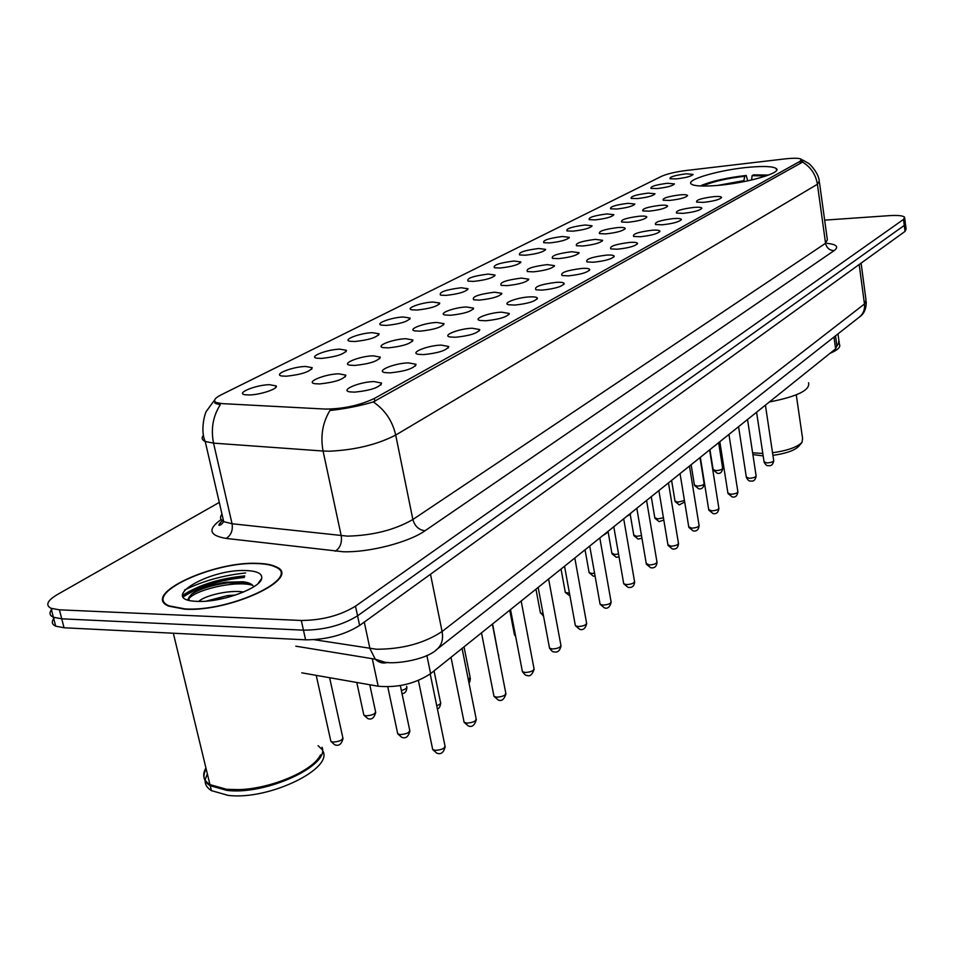 <?xml version="1.0" encoding="UTF-8"?>
<svg xmlns="http://www.w3.org/2000/svg" width="954" height="954" viewBox="0 0 954 954"><rect width="100%" height="100%" fill="white"/><g stroke="black" fill="none" stroke-linecap="round" stroke-linejoin="round"><path stroke-width="1.43" d="M750.619 167.105C721.331 169.359 684.674 179.757 691.364 184.11C694.262 186.078 702.49 186.555 716.049 185.553C745.706 183.395 782.817 172.793 776.258 168.56C773.265 166.461 764.714 165.972 750.619 167.105M657.151 188.558L650.974 188.379C650.246 186.507 655.792 184.802 667.585 183.275L674.418 183.907C672.808 185.839 667.049 187.389 657.151 188.558M637.332 198.587L631.178 198.408C630.356 196.441 636.02 194.676 648.16 193.113L655.016 193.781C653.371 195.797 647.48 197.406 637.332 198.587M616.713 209.021L610.62 208.819C609.689 206.768 615.473 204.931 627.982 203.321L634.851 204.037C633.17 206.147 627.124 207.805 616.713 209.021M595.272 219.873L589.226 219.658C588.177 217.512 594.103 215.604 606.994 213.934L613.875 214.686C612.17 216.904 605.969 218.633 595.272 219.873M572.949 231.166L566.974 230.94C565.794 228.698 571.851 226.706 585.148 224.989L592.052 225.788C590.311 228.113 583.943 229.902 572.949 231.166M549.695 242.936L543.792 242.71C542.468 240.348 548.681 238.273 562.407 236.497L569.311 237.331C567.535 239.776 561 241.648 549.695 242.936M525.439 255.207L519.632 254.968C518.153 252.488 524.509 250.33 538.7 248.493L545.605 249.376C543.804 251.939 537.078 253.883 525.439 255.207M500.123 268.014L494.422 267.776C492.765 265.164 499.288 262.91 513.967 261.014L520.86 261.933C519.036 264.64 512.119 266.667 500.123 268.014M473.673 281.394L468.104 281.156C466.256 278.413 472.934 276.052 488.138 274.072L495.031 275.038C493.17 277.9 486.051 280.011 473.673 281.394M446.019 295.394L440.581 295.144C438.518 292.27 445.375 289.801 461.152 287.738L468.009 288.74C466.124 291.757 458.802 293.975 446.019 295.394M417.065 310.05L411.794 309.8C404.806 308.476 421.227 302.478 432.913 302.024L439.746 303.074C437.838 306.258 430.278 308.583 417.065 310.05M386.716 325.397L381.636 325.159C374.111 323.811 391.283 317.396 403.327 316.99L410.137 318.076C408.205 321.45 400.394 323.895 386.716 325.397M354.888 341.508L350.023 341.27C341.902 339.91 359.885 333.041 372.31 332.684L379.072 333.805C377.116 337.394 369.055 339.958 354.888 341.508M321.45 358.43L316.823 358.203C308.047 356.832 326.924 349.45 339.755 349.164L346.469 350.321C344.489 354.125 336.154 356.82 321.45 358.43M286.283 376.222L281.931 376.007C272.439 374.636 292.282 366.694 305.542 366.467L312.185 367.66C310.193 371.702 301.559 374.564 286.283 376.222M249.244 394.956L245.214 394.765C234.934 393.406 255.827 384.844 269.541 384.689L276.1 385.905C278.854 388.6 260.406 394.849 249.244 394.956M676.243 178.899L670.042 178.732C669.398 176.943 674.824 175.297 686.296 173.807L693.117 174.403C691.531 176.251 685.902 177.754 676.243 178.899M669.66 200.435L663.221 200.221C662.291 198.205 668.015 196.405 680.393 194.819C684.841 194.497 687.238 194.747 687.584 195.558C685.926 197.621 679.952 199.255 669.66 200.435M649.245 211.144L642.841 210.917C641.792 208.795 647.647 206.923 660.406 205.289C664.843 204.991 667.251 205.253 667.621 206.076C665.928 208.246 659.798 209.928 649.245 211.144M627.982 222.282L621.638 222.043C620.458 219.825 626.444 217.87 639.597 216.188C644.045 215.902 646.454 216.176 646.848 217.023C645.119 219.301 638.822 221.054 627.982 222.282M605.826 233.885L599.541 233.635C598.218 231.309 604.359 229.282 617.942 227.541C622.366 227.267 624.787 227.553 625.192 228.411C623.439 230.808 616.976 232.633 605.826 233.885M582.727 246.001L576.514 245.738C575.035 243.294 581.32 241.171 595.356 239.371L602.618 240.301C600.829 242.817 594.199 244.713 582.727 246.001M558.603 258.629L552.497 258.367C550.84 255.803 557.267 253.585 571.792 251.725L579.066 252.691C577.242 255.338 570.42 257.318 558.603 258.629M533.405 271.842L527.407 271.568C525.547 268.861 532.141 266.548 547.191 264.616L554.465 265.629C552.616 268.432 545.593 270.495 533.405 271.842M507.039 285.651L501.184 285.377C499.109 282.527 505.87 280.106 521.468 278.091L528.731 279.164C526.858 282.11 519.632 284.268 507.039 285.651M479.445 300.105L473.733 299.83C471.419 296.837 478.359 294.285 494.554 292.198L501.804 293.307C499.908 296.432 492.455 298.697 479.445 300.105M450.526 315.261L444.993 314.987C437.671 313.58 454.259 307.403 466.363 306.973L473.589 308.13C471.67 311.433 463.978 313.806 450.526 315.261M420.177 331.169L414.847 330.895C406.941 329.464 424.303 322.846 436.789 322.464L444.004 323.668C442.06 327.174 434.118 329.667 420.177 331.169M388.302 347.876L383.198 347.614C374.648 346.159 392.845 339.064 405.76 338.718L412.927 339.97C410.971 343.69 402.755 346.326 388.302 347.876M354.769 365.442L349.939 365.191C340.673 363.736 359.777 356.092 373.133 355.818L380.252 357.106C378.285 361.065 369.782 363.844 354.769 365.442M319.447 383.949L314.927 383.711C304.875 382.268 324.98 374.004 338.801 373.813L345.849 375.137C343.881 379.358 335.081 382.292 319.447 383.949M703.444 202.367L696.67 202.129C695.633 200.042 701.428 198.205 714.045 196.607C718.744 196.274 721.26 196.548 721.618 197.418C719.924 199.541 713.866 201.187 703.444 202.367M683.255 213.35L676.529 213.1C675.36 210.917 681.275 208.998 694.297 207.352C698.996 207.042 701.524 207.328 701.894 208.21C700.164 210.44 693.952 212.158 683.255 213.35M662.219 224.798L655.541 224.536C654.229 222.234 660.287 220.243 673.715 218.549C678.413 218.239 680.953 218.549 681.347 219.456C679.594 221.793 673.214 223.582 662.219 224.798M640.277 236.747L633.659 236.461C632.18 234.052 638.393 231.965 652.274 230.212C656.96 229.926 659.512 230.248 659.918 231.178C658.129 233.635 651.582 235.495 640.277 236.747M617.357 249.209L610.834 248.911C609.177 246.382 615.533 244.212 629.89 242.388C634.565 242.113 637.117 242.459 637.558 243.413C635.734 246.001 629.008 247.933 617.357 249.209M593.412 262.231L586.984 261.933C585.136 259.261 591.647 256.996 606.517 255.112C611.168 254.849 613.732 255.207 614.197 256.185C612.349 258.916 605.42 260.931 593.412 262.231M568.369 275.861L562.061 275.551C559.986 272.749 566.652 270.364 582.071 268.408C586.71 268.157 589.274 268.539 589.763 269.529C587.891 272.415 580.759 274.525 568.369 275.861M542.146 290.123L535.981 289.813C533.656 286.856 540.501 284.352 556.504 282.312C561.107 282.098 563.671 282.491 564.196 283.505C562.3 286.546 554.942 288.752 542.146 290.123M514.671 305.077L508.649 304.767C501.565 303.3 517.569 297.362 529.708 296.897C534.276 296.682 536.84 297.099 537.4 298.125C535.48 301.357 527.896 303.67 514.671 305.077M485.824 320.771L480.005 320.461C472.337 318.97 489.068 312.602 501.613 312.173L509.293 313.472C507.349 316.895 499.526 319.328 485.824 320.771M455.511 337.263L449.918 336.965C441.607 335.438 459.136 328.605 472.111 328.224L479.767 329.571C477.811 333.208 469.726 335.772 455.511 337.263M423.636 354.602L418.293 354.316C409.278 352.777 427.666 345.42 441.106 345.098L448.714 346.493C446.746 350.368 438.387 353.075 423.636 354.602M390.055 372.871L384.999 372.597C375.208 371.058 394.539 363.104 408.455 362.866L416.027 364.297C414.06 368.435 405.402 371.285 390.055 372.871M354.626 392.142L349.915 391.891C339.254 390.353 359.61 381.743 374.051 381.576L381.564 383.067C379.597 387.467 370.617 390.496 354.626 392.142M784.51 158.948L788.087 158.579C795.445 157.982 799.869 158.221 801.36 159.294L800.036 161.321L374.314 398.486C359.503 405.438 343.202 408.968 325.397 409.075L222.342 403.637L216.522 402.624C212.897 400.883 214.411 398.307 221.078 394.873L661.635 176.263C667.156 173.831 675.325 171.911 686.164 170.504L784.51 158.948M222.318 523.496L219.599 525.082M835.513 335.844L836.861 345.61L835.621 348.842L430.612 673.655C415.181 683.732 397.699 687.929 378.166 686.224L301.762 672.82M257.818 563.373C213.577 560.892 140.655 594.616 168.584 606.112L184.778 609.189C230.463 612.17 302.812 577.599 276.207 566.903C272.033 564.78 265.904 563.611 257.818 563.373M802.755 161.19L802.588 159.938L801.384 162.764L373.264 401.92C361.399 405.498 348.282 408.217 333.888 410.053L329.953 410.458C322.583 422.622 320.294 436.145 323.072 451.027L213.553 443.133L205.217 441.475C201.878 439.973 201.306 437.862 203.488 435.155M244.689 576.121C219.551 578.589 198.826 585.124 182.536 595.725M54.521 617.667C51.242 621.4 51.623 624.238 55.678 626.158L64.049 627.768L305.602 639.836L303.455 630.165C324.193 630.057 342.236 625.275 357.571 615.819L904.297 225.406L905.346 223.176L904.297 225.406L357.571 615.819C342.236 625.275 324.193 630.057 303.455 630.165L61.736 618.812L303.455 630.165L301.297 620.47C322.058 620.315 340.125 615.545 355.496 606.172L903.533 219.408L904.595 217.214C903.009 215.64 897.941 215.115 889.378 215.64L824.65 220.135M52.327 608.759C48.94 612.504 49.286 615.33 53.364 617.238L61.736 618.812L53.364 617.238L51.051 608.294L59.422 609.821L301.297 620.47M827.213 243.353C836.765 244.439 839.067 246.859 834.118 250.628L425.007 530.77C408.849 542.313 368.971 552.628 343.202 551.758L226.122 538.414C231.059 535.313 233.038 530.436 232.06 523.758L213.553 443.133C210.727 429.05 212.969 416.254 220.267 404.734L215.819 403.566L214.256 400.501L206.708 410.828C205.277 411.651 199.875 430.039 205.217 441.475L223.713 521.635L232.06 523.758L347.554 536.148C373.086 535.444 394.849 529.899 412.867 519.513L825.556 243.282L827.345 239.716L819.462 182.464M219.277 502.412L57.335 594.569C47.271 600.615 45.172 605.182 51.051 608.294M244.618 576.323C219.372 578.792 198.718 585.362 182.631 596.023M252.357 584.981L251.439 584.993M305.602 639.836C326.328 639.776 344.334 634.982 359.634 625.454L905.048 231.381L906.109 229.127L905.477 224.118M836.837 345.372L838.471 343.762L838.876 340.363L837.994 333.9M836.849 345.491L838.196 344.096M837.063 345.992L839.293 341.735M830.028 353.326C837.791 350.023 840.915 347.006 839.425 344.275L839.27 343.178M185.183 608.938C230.379 611.884 301.977 577.671 275.646 567.081C271.52 564.995 265.462 563.826 257.461 563.599C213.672 561.131 141.502 594.521 169.132 605.885L185.183 608.938M205.921 767.958C201.974 774.827 203.321 780.384 209.952 784.617L226.563 789.292L238.572 789.614C271.174 788.898 313.472 770.629 320.508 754.852M227.064 789.554L238.953 789.876C268.921 789.173 307.927 773.491 318.135 758.513M206.183 769.031L204.991 771.369C202.63 777.248 204.371 782.03 210.214 785.714L226.825 790.389C265.82 795.433 330.346 765.394 322.023 747.244M205.134 780.754C205.074 784.713 207.161 788.004 211.406 790.627L228.006 795.35C268.789 800.692 335.283 768.006 322.38 750.273M321.677 749.117L318.099 745.694M198.79 601.402C222.401 602.224 260.68 588.022 261.706 578.374C262.386 573.64 257.27 571.041 246.347 570.575C208.64 568.489 156.289 600.185 197.263 601.366L198.79 601.402C204.18 595.868 228.34 589.715 242.888 591.909L243.628 592.017M206.04 601.163L227.326 595.63L235.555 595.057M253.681 586.841C252.5 584.17 248.946 582.477 242.996 581.773L226.229 582.178C210.846 584.587 199.422 588.487 191.969 593.889L188.952 597.359L189.095 600.293M207.352 773.849L205.265 779.37M206.207 769.151L205.444 770.749M245.631 572.972C223.224 575.298 202.868 580.986 184.563 590.013M188.653 599.184C193.376 590.419 235.054 579.949 252.679 585.303M187.556 599.827L191.969 593.889M191.408 594.354C199.553 589.012 211.561 585.196 227.422 582.894L247.551 582.62M215.234 600.054L227.279 597.502M772.919 455.356C785.929 453.544 794.551 450.515 798.76 446.281L801.897 442.513M752.611 452.792L762.806 453.46M772.525 452.768C787.42 450.646 797.258 447.164 802.028 442.346L802.588 438.446L796.268 394.873M769.997 401.861C797.508 396.411 810.351 390.043 808.551 382.757M701.083 186.018L701.584 185.326C712.543 180.914 727.425 177.623 746.219 175.464L747.697 180.866M746.219 175.464L744.752 176.263C728.045 178.207 714.784 181.129 704.946 185.052L701.584 185.326M743.691 181.677L744.752 176.263M704.946 185.052L706.127 186.066M768.53 175.071L753.553 174.856L752.098 175.655L751.549 180.008M766.002 175.989L752.098 175.655M752.885 454.569L763.176 455.905M374.314 398.486L374.898 401.324M800.036 161.321L800.323 163.361M833.987 337.048L835.621 348.842M372.287 658.689L378.166 686.224M426.867 655.398L430.612 673.655M425.007 530.77C418.878 530.007 414.835 526.25 412.867 519.513L395.707 435.06C377.271 444.6 355.186 449.978 329.452 451.206L323.072 451.027L341.222 535.766C342.164 542.778 340.184 547.93 335.271 551.233M373.264 401.92C384.975 409.862 392.452 420.905 395.707 435.06L817.411 184.241C815.777 174.415 810.745 166.986 802.326 161.953M215.294 401.932L214.698 402.946M802.588 159.95L808.288 163.229C808.121 162.347 818.58 172.149 819.271 181.117L817.411 184.241L825.556 243.282C826.653 247.98 829.515 250.425 834.118 250.628M226.122 538.414C209.081 535.54 207.423 529.243 221.161 519.525M355.496 606.172L359.634 625.454M903.533 219.408L905.048 231.381M59.422 609.821L64.049 627.768M221.972 514.075C219.647 517.235 220.231 519.751 223.713 521.635L221.316 524.402C222.103 523.961 214.209 528.969 223.236 519.56M314.295 639.717L376.401 649.233C402.338 649.209 424.232 643.294 442.084 631.512L864.467 303.992L866.029 300.152L861.092 263.137M859.184 264.52L864.467 303.992C865.016 309.168 863.489 313.401 859.888 316.668L859.029 317.348M364.273 622.091L369.925 648.577L375.268 659.178C378.965 662.732 383.162 663.793 387.873 662.386M295.788 646.18L375.268 659.178L383.138 661.635C389.745 664.95 425.496 660.967 437.326 649.03C441.821 644.832 443.407 638.989 442.084 631.512L430.504 574.248M866.28 301.798C866.244 308.75 864.109 313.711 859.888 316.668L436.002 650.044M244.284 577.48C219.42 580.008 199.04 586.495 183.144 596.966M244.749 575.906C219.73 578.374 198.957 584.874 182.464 595.415M250.795 583.896L245.619 584.146M764.059 461.796L767.016 462.928C771.357 462.595 773.575 461.748 773.67 460.388L765.406 405.152M770.677 400.918L771.476 400.286M771.273 400.477L768.852 402.385M746.326 477.095L749.284 478.288C753.743 477.954 756.009 477.072 756.093 475.641L747.531 419.486M752.837 415.228L753.672 414.573M753.481 414.74L750.965 416.731M727.878 493.003L730.859 494.255C735.451 493.922 737.764 492.991 737.824 491.489L728.939 434.392M734.294 430.111L735.152 429.419M734.985 429.574L732.374 431.649M708.703 509.555L711.684 510.867C716.406 510.521 718.779 509.555 718.815 507.981L709.609 449.906M714.975 445.59L715.882 444.874M715.739 445.005L713.02 447.176M688.74 526.775L691.722 528.17C696.599 527.812 699.032 526.799 699.032 525.141L689.468 466.065M694.87 461.724L695.8 460.973M695.693 461.08L692.854 463.346M667.931 544.722L670.924 546.189C675.945 545.819 678.437 544.77 678.413 543.017L668.468 482.891M673.906 478.538L674.883 477.751M674.8 477.835L671.831 480.196M646.24 563.444L649.245 564.983C654.42 564.613 656.984 563.504 656.912 561.656L646.573 500.456M652.035 496.08L653.049 495.269M653.001 495.305L649.901 497.785M623.594 582.977L623.737 583.788L626.599 584.599C631.953 584.218 634.577 583.049 634.47 581.105L623.701 518.797M629.187 514.397L626.993 516.15M599.947 603.381L600.102 604.276L602.94 605.098C608.485 604.705 611.18 603.477 611.013 601.414L599.816 537.961M605.301 533.548L606.41 532.666M606.446 532.642L603.059 535.361M575.202 624.727L575.381 625.705L578.207 626.539C583.943 626.134 586.71 624.834 586.495 622.652L574.809 558.007M580.318 553.594L581.475 552.664M581.546 552.604L577.993 555.455M549.313 647.062L549.516 648.136L552.306 648.982C558.257 648.553 561.095 647.194 560.821 644.88L548.622 579.006M554.143 574.582L555.359 573.604M555.478 573.521L551.746 576.502M522.184 670.471L522.41 671.664L525.153 672.498C531.342 672.057 534.264 670.614 533.918 668.158L521.17 601.02M526.691 596.596L527.967 595.57M528.134 595.451L524.223 598.575M493.719 695.025L493.981 696.348L496.676 697.183C503.116 696.718 506.121 695.192 505.68 692.58L492.359 624.131M497.869 619.718L499.216 618.633M499.431 618.466L495.329 621.758M463.823 720.819L464.109 722.273L466.756 723.108C473.458 722.619 476.559 720.997 476.034 718.219L462.082 648.41M467.579 644.01L468.986 642.877M469.261 642.65L464.956 646.12M432.377 747.936L432.711 749.558L435.286 750.381C442.286 749.856 445.47 748.127 444.838 745.181L430.218 673.965M435.692 669.577L437.182 668.384M437.516 668.11L432.973 671.759M713.091 469.511L715.917 470.632C720.306 470.286 722.548 469.428 722.631 468.032L718.648 442.656M694.405 484.942L697.231 486.111C701.75 485.765 704.04 484.859 704.112 483.404L699.986 457.622M674.979 500.969L677.817 502.198L684.447 500.504M654.778 517.64L657.628 518.94L663.435 517.772M633.754 534.991L636.604 536.363L641.493 535.576M611.848 553.07L614.698 554.512L618.55 554.047M589 571.923L589.143 572.686L591.85 573.437L594.569 573.235M565.162 591.599L565.317 592.434L569.443 593.161M543.1 613.839L540.441 613.064L535.957 589.167M540.262 612.158L543.565 616.308M514.23 633.647L515.422 635.173M498.417 655.267L492.598 623.94M468.426 680.142L470.095 677.257L464.026 646.86M436.741 705.733C440.14 704.422 441.356 703.122 440.378 701.822L434.118 671.258M397.424 732.35L397.735 733.829L400.167 734.58C406.976 734.055 410.113 732.398 409.576 729.583L400.334 685.592M401.372 690.493C405.772 689.253 407.525 687.858 406.607 686.296M363.557 713.783L363.856 715.142L366.157 715.834C372.775 715.309 375.864 713.699 375.423 711.028L369.782 684.757M330.561 739.91L330.895 741.413L333.125 742.093C340.018 741.52 343.213 739.827 342.677 736.989L329.619 677.71M743.834 180.628L717.742 185.41M216.522 402.624L216.832 403.947M801.479 160.153L801.801 162.49M380.861 384.999L381.564 383.067M415.395 366.026L416.027 364.297M448.141 348.031L448.714 346.493M479.242 330.943L479.767 329.571M508.816 314.701L509.293 313.472M536.971 299.234L537.4 298.125M563.814 284.495L564.196 283.505M589.417 270.423L589.763 269.529M613.875 256.984L614.197 256.185M637.272 244.129L637.558 243.413M659.655 231.834L659.918 231.178M681.108 220.052L681.347 219.456M345.205 376.937L345.849 375.137M379.668 358.728L380.252 357.106M412.39 341.425L412.927 339.97M443.515 324.968L444.004 323.668M473.148 309.299L473.589 308.13M501.41 294.369L501.804 293.307M528.373 280.106L528.731 279.164M554.131 266.488L554.465 265.629M578.756 253.466L579.066 252.691M602.344 241.004L602.618 240.301M624.942 229.055L625.192 228.411M275.444 387.789L276.1 385.905M311.588 369.353L312.185 367.66M345.92 351.835L346.469 350.321M378.583 335.176L379.072 333.805M409.683 319.316L410.137 318.076M439.329 304.183L439.746 303.074M467.639 289.754L468.009 288.74M494.685 275.956L495.031 275.038M520.55 262.755L520.86 261.933M545.306 250.127L545.605 249.376M569.037 238.011L569.311 237.331M591.802 226.408L592.052 225.788M776.52 170.396L776.258 168.56M904.714 218.144L905.346 223.176M55.678 626.158L53.364 617.238M258.105 583.526L261.706 578.374M211.406 790.627L210.214 785.714M209.952 784.617L173.33 633.229M226.229 582.178L227.422 582.894M229.27 596.977L227.326 595.63M756.582 412.235L764.13 462.225C765.74 465.015 767.147 466.136 768.352 465.6C771.178 466.256 772.967 464.646 773.742 460.794M771.953 399.905L768.65 402.552M738.563 426.688L746.398 477.56C748.079 480.411 749.498 481.543 750.655 480.983C753.6 481.639 755.437 480.005 756.164 476.082M754.173 414.167L750.762 416.898M719.829 441.702L727.962 493.516L732.243 496.974C735.367 497.606 737.251 495.937 737.907 491.978M735.689 428.99L732.147 431.828M700.343 457.336L708.786 510.116L713.103 513.598C716.359 514.23 718.302 512.536 718.911 508.506M716.454 444.421L712.781 447.354M680.047 473.613L688.836 527.395L693.153 530.913C696.587 531.545 698.59 529.804 699.139 525.714M696.42 460.484L692.604 463.537M658.892 490.571L668.038 545.402L672.379 548.944C676.004 549.576 678.055 547.799 678.532 543.649M675.539 477.227L671.568 480.411M636.831 508.267L646.359 564.172L650.7 567.761C654.516 568.369 656.626 566.569 657.044 562.335M653.752 494.697L649.626 498.012M613.792 526.739L623.737 583.788L628.078 587.39C632.12 587.974 634.303 586.138 634.625 581.857M630.999 512.942C631.178 513.574 629.747 514.719 626.706 516.388M589.727 546.046L600.102 604.276L604.431 607.889C607.615 609.01 609.868 607.126 611.192 602.236M607.221 532.01C607.65 532.463 606.16 533.656 602.749 535.599M564.541 566.247L575.381 625.705L579.698 629.33C583.121 630.451 585.458 628.531 586.698 623.558M582.345 551.961L577.671 555.705M538.163 587.402L549.516 648.136C551.567 650.998 552.986 652.202 553.797 651.773C557.458 652.918 559.867 650.95 561.047 645.87M556.289 572.865L551.412 576.776M510.521 609.57L522.41 671.664C524.688 674.609 526.095 675.826 526.644 675.289C529.72 676.887 532.225 674.883 534.168 669.255M528.969 594.771L523.865 598.862M481.496 632.848L493.981 696.348L498.155 699.95C501.518 701.595 504.129 699.544 505.978 693.785M500.29 617.775L494.947 622.056M451.003 657.294L464.109 722.273L468.211 725.851C471.896 727.568 474.615 725.469 476.368 719.543M470.155 641.935L464.538 646.442M418.389 680.464L432.711 749.558L436.717 753.088C440.796 754.864 443.634 752.706 445.232 746.636M438.446 667.371L432.544 672.105M722.715 468.462C722.023 472.302 720.222 473.911 717.313 473.291L713.163 469.964L709.943 449.644M704.195 483.869C703.563 487.756 701.715 489.402 698.65 488.782L694.476 485.431L691.137 464.717M684.686 501.971L679.26 504.893L675.074 501.494L671.592 480.399M663.805 520.013L659.083 521.647L654.873 518.225L651.332 497.106M641.947 538.247L638.083 539.082L633.861 535.635L630.177 514.123M619.063 556.933L616.189 557.243L611.967 553.773L608.044 531.354M595.093 576.168L593.364 576.192L589.143 572.686L585.04 549.802M569.967 596L565.317 592.434L561.035 569.049M515.72 636.712L514.421 634.649L509.734 610.202M498.668 654.838L498.632 656.376M470.37 678.366C470.024 681.418 469.547 682.861 468.939 682.706M440.688 703.05C440.188 706.783 439.078 708.703 437.373 708.786M409.934 730.931C408.395 736.834 405.629 738.945 401.646 737.263L397.735 733.829L387.789 686.868M406.905 687.44C406.583 691.507 404.961 693.558 402.016 693.582M375.757 712.268C374.207 718.04 371.523 720.115 367.684 718.505L363.856 715.142L356.784 682.48M343.058 738.348C341.627 744.275 338.813 746.398 334.627 744.728L330.895 741.413L316.215 675.349M753.648 454.796L752.825 454.235"/></g></svg>
